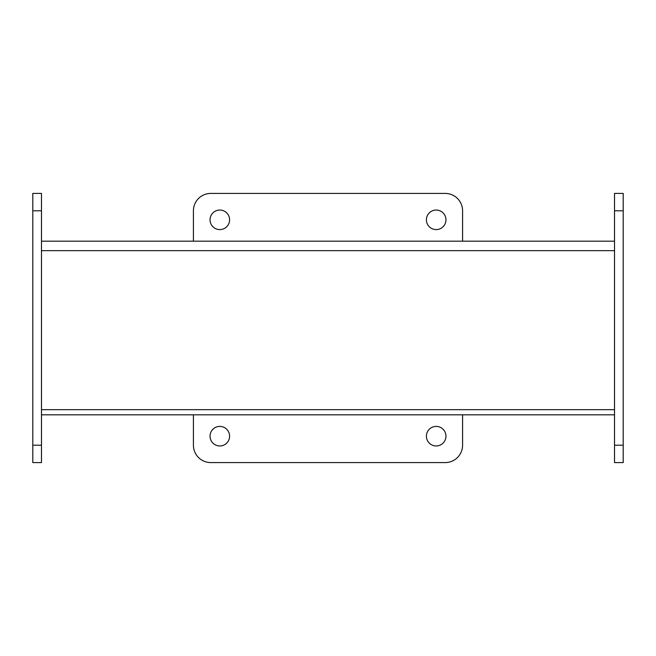 <?xml version="1.0" encoding="UTF-8"?>
<svg xmlns="http://www.w3.org/2000/svg" width="656" height="656" viewBox="0 0 656 656"><rect width="100%" height="100%" fill="white"/><g stroke="black" fill="none" stroke-linecap="round" stroke-linejoin="round"><path stroke-width="0.98" d="M41.484 241.178L614.516 241.178M614.516 409.68L41.484 409.68L614.516 409.68M32.8 193.422L32.8 462.578L41.484 462.578L41.484 193.422L32.8 193.422M193.422 241.178L193.422 210.789A17.368 17.368 0 0 1 210.789 193.422L445.211 193.422A17.368 17.368 0 0 1 462.578 210.789L462.578 241.178M462.578 414.822L462.578 445.211A17.368 17.368 0 0 1 445.211 462.578L210.789 462.578A17.368 17.368 0 0 1 193.422 445.211L193.422 414.822M229.584 436.183A9.766 9.766 0 0 1 214.93 444.645A9.766 9.766 0 0 1 214.93 427.72A9.766 9.766 0 0 1 229.584 436.183M229.584 219.817A9.766 9.766 0 0 1 214.93 228.28A9.766 9.766 0 0 1 214.93 211.355A9.766 9.766 0 0 1 229.584 219.817M445.949 219.817A9.766 9.766 0 0 1 431.295 228.28A9.766 9.766 0 0 1 431.295 211.355A9.766 9.766 0 0 1 445.949 219.817M445.949 436.183A9.766 9.766 0 0 1 431.295 444.645A9.766 9.766 0 0 1 431.295 427.72A9.766 9.766 0 0 1 445.949 436.183M614.516 193.422L623.2 193.422L614.516 193.422L614.516 462.578L623.2 462.578L623.2 193.422M41.484 414.822L614.516 414.822M614.516 250.658L41.484 250.658M32.8 210.789L41.484 210.789M41.484 445.211L32.8 445.211M614.516 210.789L623.2 210.789M623.2 445.211L614.516 445.211"/></g></svg>
